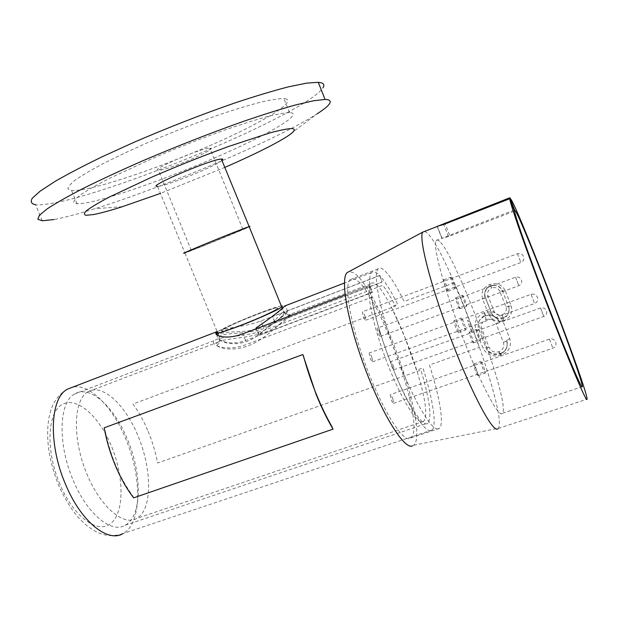 <?xml version="1.0" encoding="UTF-8"?>
<svg xmlns="http://www.w3.org/2000/svg" width="618" height="618" viewBox="0 0 618 618"><rect width="100%" height="100%" fill="white"/><g stroke="black" fill="none" stroke-linecap="round" stroke-linejoin="round"><path stroke-width="0.46" stroke-dasharray="3.09 2.32" d="M393.596 366.829C392.484 363.446 391.549 361.692 390.8 361.576L391.117 364.466C392.237 367.857 393.172 369.618 393.921 369.734L393.596 366.829M372.021 357.691C370.846 354.493 369.904 352.924 369.201 352.986L369.796 357.096C370.97 360.302 371.912 361.87 372.615 361.808L372.021 357.691M365.153 316.679C363.979 313.442 363.036 311.827 362.326 311.827L362.836 315.404C364.01 318.656 364.952 320.271 365.663 320.263L365.153 316.679M379.815 332.639C378.718 329.657 377.853 328.173 377.227 328.197L377.822 331.889C378.919 334.879 379.784 336.362 380.41 336.339L379.815 332.639M392.909 399.097C391.797 396.053 390.916 394.57 390.267 394.632L390.9 398.857C392.021 401.909 392.901 403.399 393.542 403.33L392.909 399.097M217.551 342.295C223.052 338.649 242.665 338.579 259.552 334.006C276.918 329.409 288.845 317.915 290.661 314.732L289.734 314.786C285.338 318.108 271.24 334.091 254.593 342.944C237.606 351.99 219.962 349.394 216.787 345.331L216.346 343.801L217.551 342.295M284.481 311.951C283.569 315.033 274.068 326.536 257.861 330.398C242.148 334.052 224.96 332.793 220.062 336.053L219.22 336.833L219.282 339.058C221.854 343.183 237.729 347.316 253.202 338.44C268.135 329.603 279.367 314.562 283.361 311.804L284.481 311.951C285.833 314.454 287.895 315.381 290.661 314.732M424.798 419.375L423.654 421.368C418.695 427.015 401.685 400.603 387.115 362.689C372.492 324.836 365.354 288.552 370.692 283.901L370.738 283.855C382.573 270.344 433.357 398.131 424.798 419.375M87.972 391.742L87.841 391.812C73.998 399.545 72.097 436.007 85.547 470.646C98.826 505.385 122.99 526.698 136.64 518.463L140.124 515.806C152.615 503.168 150.877 466.343 137.853 435.435C124.99 404.404 102.403 383.314 87.972 391.742M281.321 305.972C274.377 306.412 226.505 325.756 218.185 331.48L217.343 332.075M222.573 329.788C219.174 332.453 225.578 330.754 241.777 324.697C256.74 318.965 273.45 311.426 276.926 308.884C286.335 302.441 231.642 323.531 222.573 329.788M222.256 160.255C217.428 165.338 169.023 185.137 158.695 186.257L157.567 186.366L184.882 252.947L185.902 252.6C195.319 249.355 243.562 229.741 249.247 226.845L202.743 246.126L184.882 252.947L217.351 332.09C219.629 330.383 225.3 327.501 234.361 323.446C252.02 315.528 276.655 306.343 281.329 305.987M263.469 315.721C249.842 321.847 231.024 329.039 224.164 330.761C218.1 331.99 222.148 329.379 236.3 322.936C249.355 317.104 266.775 310.414 274.222 308.382C281.321 306.698 277.737 309.139 263.469 315.721M274.832 322.132L275.419 322.573L382.148 281.924L379.63 275.597C376.03 271.827 373.326 270.831 371.534 272.6C369.881 274.361 369.286 278.641 369.742 285.439L372.438 292.198L258.803 335.273L258.872 334.284C274.129 323.222 283.693 315.551 287.555 311.256C290.136 310.769 285.895 314.392 274.832 322.132L272.368 316.068C280.719 310.908 285.269 307.378 286.01 305.493M275.419 322.573L272.368 316.068M379.63 275.597L272.932 316.447M369.742 285.439L345.076 294.84M258.803 335.273L256.146 328.753M258.872 334.284L256.238 327.826M409.039 438.687C400.958 439.738 381.059 406.922 365.609 364.96C350.097 323.029 343.778 285.037 350.151 279.653C351.449 278.424 353.133 278.363 355.219 279.467C377.776 289.363 426.381 425.578 411.094 437.83L409.039 438.687M437.753 429.07C430.669 429.773 411.518 396.377 395.852 354.091C380.124 311.827 372.716 273.913 378.1 268.892C379.182 267.741 380.673 267.756 382.565 268.954C388.204 272.955 395.396 283.786 404.149 301.453L453.766 282.936C462.774 302.743 471.248 324.241 479.182 347.424L429.456 364.983C439.537 396.308 444.296 423.67 439.522 428.305L437.753 429.07M412.384 446.018L413.736 445.207C430.151 431.233 377.606 284.002 352.855 272.476L348.969 271.611M497.938 428.861L498.471 428.251C507.633 413.821 447.362 250.313 427.1 233.04C425.169 231.225 423.755 230.869 422.851 231.982M484.597 312.538L484.28 312.646C476.578 316.362 473.782 322.187 475.906 330.128L482.952 348.011C486.675 354.956 492.693 357.366 501.013 355.242L501.329 355.126C509.062 351.665 511.866 346.142 509.726 338.571L502.666 320.541C498.942 313.117 492.917 310.452 484.597 312.538L485.424 315.427L489.147 314.809C493.488 313.844 500.178 321.198 499.321 321.963L496.069 323.778L503.407 342.472C504.582 346.706 503.129 349.765 499.058 351.65L498.741 351.766C494.354 352.839 491.155 351.418 489.139 347.501L481.816 328.884C480.626 324.659 482.063 321.576 486.119 319.653L485.022 316.014C479.135 318.818 477.057 323.284 478.78 329.402L482.434 338.679L478.803 329.317C477.884 328.591 477.977 325.856 479.081 321.128C480.781 318.085 482.789 316.223 485.107 315.543L486.119 319.653M514.114 210.074L441.847 238.347L448.452 236.57L514.493 211.055M439.491 241.29C437.876 239.745 436.733 239.514 436.053 240.587C432.662 245.045 443.098 285.315 460.425 331.263C477.714 377.243 496.354 414.045 501.422 413.851L502.581 413.257C510.538 402.496 456.316 255.682 439.491 241.29M509.726 338.571L506.629 340.611C507.556 341.314 507.478 343.871 506.381 348.266C504.682 351.07 502.673 352.793 500.356 353.45L499.993 354.129L499.058 351.65M481.02 361.437L480.904 361.468C480.248 361.986 484.357 373.102 485.223 373.141L485.331 373.11C485.972 372.569 481.909 361.569 481.02 361.437M477.93 375.667C477.019 375.644 472.932 364.543 473.627 364.01L473.759 363.979C474.694 364.095 478.734 375.072 478.046 375.628L477.93 375.667M461.476 318.007L461.306 318.023C460.642 318.564 464.736 329.548 465.717 329.865L465.872 329.842C466.52 329.278 462.488 318.417 461.476 318.007M458.301 332.53C457.274 332.229 453.203 321.267 453.913 320.711L454.091 320.688C455.149 321.082 459.166 331.92 458.471 332.499L458.301 332.53M450.862 277.227L450.669 277.212C450.066 277.691 453.921 287.965 454.91 288.521L455.087 288.521C455.682 288.019 451.882 277.861 450.862 277.227M447.803 291.155C446.775 290.622 442.928 280.363 443.577 279.869L443.778 279.877C444.844 280.495 448.637 290.645 447.996 291.163L447.803 291.155M462.666 295.311L462.511 295.304C461.94 295.736 465.694 305.779 466.59 306.211L466.737 306.204C467.301 305.748 463.593 295.821 462.666 295.311M459.738 308.714C458.803 308.297 455.064 298.278 455.675 297.83L455.837 297.83C456.802 298.324 460.495 308.235 459.892 308.706L459.738 308.714M476.246 329.564L476.123 329.579C475.543 330.012 479.359 340.279 480.186 340.51L480.31 340.495C480.874 340.031 477.104 329.881 476.246 329.564M473.334 342.944C472.469 342.727 468.668 332.484 469.286 332.028L469.417 332.013C470.313 332.314 474.068 342.449 473.458 342.92L473.334 342.944M437.165 226.404L441.831 238.247L437.189 226.412M471.936 331.688C473.156 332.608 468.915 320.804 467.857 320.333C466.59 319.29 470.901 331.294 471.936 331.688M503.129 318.231L503.16 317.83L498.085 318.208C494.833 317.459 492.577 315.597 491.295 312.623L494.006 311.202C495.721 314.554 498.456 315.752 502.202 314.801L503.261 318.185M502.334 314.755C505.74 313.141 506.953 310.568 505.972 307.022L499.854 291.387L505.2 290.568L511.156 305.817L508.599 306.574L502.465 290.885C503.199 290.228 497.513 284.519 493.828 285.454L490.615 286.08C486.296 285.802 483.214 296.076 485.261 297.328L491.287 312.685C491.434 314.531 493.689 316.486 498.046 318.54L503.199 318.208C507.448 318.656 510.615 307.787 508.599 306.574L508.606 306.513C510.035 311.681 508.259 315.443 503.299 317.783M490.677 286.057L491.681 287.934C488.212 289.61 486.984 292.26 487.996 295.875L494.006 311.202M505.972 307.022L508.606 306.513M490.545 286.103L491.681 287.934M502.202 314.801L503.16 317.83M511.156 305.817C512.986 312.546 510.584 317.49 503.933 320.665C496.741 322.449 491.588 320.178 488.475 313.867L491.295 312.623L485.269 297.266C483.809 292.036 485.586 288.197 490.607 285.763C485.617 288.15 483.848 291.974 485.3 297.204L487.996 295.875M488.475 313.867L482.619 298.965C480.704 292.484 483.083 287.656 489.765 284.473C496.903 282.534 502.048 284.558 505.2 290.568M498.046 318.54L498.085 318.208C494.848 317.428 492.592 315.543 491.325 312.553L485.3 297.204L482.619 298.965M490.615 286.08L489.765 284.473M503.933 320.665L503.199 318.208M502.666 320.541L499.321 321.963M485.424 315.427L485.339 315.906L489.07 315.242C493.913 315.52 497.312 317.822 499.259 322.163M501.013 355.242L500.039 353.566L494.091 354.052C488.931 351.951 486.266 349.881 486.096 347.849L482.434 338.679L486.08 347.949C487.587 351.426 490.236 353.62 494.037 354.523L499.985 354.184L498.741 351.766M475.906 330.128L481.816 328.884M489.139 347.501L482.952 348.011M506.629 340.611L506.629 340.711C508.328 346.852 506.219 351.287 500.31 354.021L500.356 353.45L501.329 355.126M506.629 340.711L503.407 342.472M484.28 312.646L485.107 315.543M345.076 294.856L369.618 285.501C370.761 302.596 380.201 336.779 392.809 368.143C409.101 409.278 427.115 436.439 432.152 429.981C437.073 425.354 432.7 398.649 422.959 367.942L416.532 370.213L404.782 337.111L391.294 306.806L397.698 304.411C390.924 290.823 384.929 281.167 379.707 275.458L260.773 320.997C244.087 327.409 222.774 327.849 217.497 331.318L216.238 332.345M369.618 285.501L372.229 292.569L245.616 340.549C237.528 343.253 230.522 343.678 224.612 341.808C218.502 339.606 216.122 337.459 217.482 335.381L218.324 334.554L217.32 332.09M217.497 331.318L218.718 334.299C221.491 332.886 227.486 332.036 236.694 331.758C246.505 331.518 255.388 330.035 263.338 327.308L382.14 282.063L379.707 275.458M148.119 431.333C152.422 441.692 155.589 452.245 157.605 462.99L420.935 370.136C429.533 399.012 431.936 416.64 428.127 423.021C423.477 428.907 407.061 404.133 392.306 366.899C381.468 339.166 374.662 315.914 371.889 297.142L246.08 344.659C225.068 352.438 208.467 344.164 214.801 340.394L215.172 340.139C220.958 336.061 246.211 337.127 265.446 329.881L382.751 285.323C386.605 290.205 390.846 297.15 395.481 306.165L132.97 404.025C138.733 411.889 143.785 420.997 148.119 431.333M73.31 480.557C87.277 514.276 111.479 533.79 125.16 525.254C142.349 516.331 142.217 473.581 127.231 438.919C114.052 406.629 89.819 384.435 74.593 393.998C58.965 401.909 57.304 443.871 73.31 480.557M42.287 220.773L35.581 204.743C38.478 205.014 42.457 204.774 47.501 204.033C111.039 195.157 306.126 113.581 322.975 87.795M284.975 98.679C298.37 101.097 261.429 123.052 211.989 144.72C162.573 166.451 103.785 186.868 78.756 190.166L71.526 190.483L67.965 188.953C67.833 186.968 70.336 183.955 75.466 179.915C82.148 175.319 91.317 169.919 102.967 163.724C115.89 157.173 130.421 150.313 146.559 143.152C172.105 132.167 197.072 122.449 221.468 113.998C236.663 108.953 249.966 104.952 261.368 102.001C271.41 99.714 278.927 98.571 283.909 98.563L284.975 98.679M290.553 112.638C303.608 114.222 266.404 135.419 216.933 156.91C167.486 178.447 108.892 199.205 84.179 203.229L77.072 203.824L73.65 202.604C73.604 200.835 76.192 198.038 81.406 194.207C88.158 189.811 97.389 184.597 109.092 178.556L152.77 158.308C178.316 147.401 203.245 137.644 227.555 129.046C242.681 123.886 255.914 119.745 267.231 116.617C277.188 114.145 284.62 112.8 289.51 112.584L290.553 112.638M209.541 148.204L209.919 148.196C219.266 148.073 169.664 169.626 159.32 170.244L158.463 170.282C148.32 170.738 200.696 148.042 209.541 148.204M192.028 250.081C201.275 246.906 251.039 226.474 242.804 229.216L242.465 229.332C234.755 231.85 182.248 253.403 191.263 250.336L192.028 250.081M286.103 137.119L317.026 113.89C277.127 139.56 165.941 186.605 94.871 208.714C78.053 213.982 64.427 217.59 53.982 219.544M225.106 167.285L160.456 193.403M333.04 429.124L332.353 427.424M133.65 497.861L132.978 496.269C119.405 477.552 110.035 455.273 104.89 429.417L104.21 427.81M540.642 308.235L543.732 316.493L540.642 308.235M531.078 294.346L534.578 303.554L531.078 294.346M517.521 253.797L520.85 262.55L517.521 253.797M515.605 277.25L518.803 285.694L515.605 277.25M549.464 339.104L552.863 348.189L549.464 339.104M216.787 345.331C219.243 343.817 220.078 341.723 219.282 339.058M449.564 235.025L445.192 223.917M448.452 236.57L443.709 224.496M493.828 285.454L490.746 285.701L493.882 285.145C497.961 285.307 500.827 287.2 502.473 290.823M499.854 291.387C498.162 288.096 495.481 286.922 491.812 287.888M499.313 322.055C497.351 317.737 493.936 315.474 489.07 315.242L489.147 314.809M486.436 319.537C490.831 318.424 494.037 319.838 496.069 323.778M67.323 389.232C57.914 394.655 51.951 403.492 49.44 415.744C47.308 424.999 47.092 436.401 48.783 449.966C50.668 461.947 53.99 473.782 58.756 485.462C64.249 497.884 70.699 508.452 78.1 517.166C86.118 525.655 88.513 526.969 93.758 530.329C102.905 535.953 112.63 537.042 122.951 533.612C142.14 523.678 142.04 476.548 125.593 438.541C112.607 406.992 89.919 383.577 72.932 387.077M59.946 484.342C45.446 450.553 47.316 412.484 62.055 404.581C76.593 396.138 98.857 415.906 111.17 445.501C123.662 474.979 124.651 510.298 111.873 522.519C99.336 535.242 74.245 518.27 59.946 484.342M245.616 340.549L242.866 333.813M263.338 327.308L260.773 320.997M393.921 369.734L543.732 316.493C546.405 315.234 547.254 313.21 546.273 310.421C544.937 308.181 542.998 307.37 540.464 308.003L390.8 361.576M372.615 361.808L534.578 303.554C537.39 302.241 538.332 300.109 537.39 297.134C535.976 294.577 533.852 293.643 531.024 294.338L369.201 352.986M365.663 320.263L520.85 262.55C523.57 261.236 524.458 259.143 523.516 256.277C522.14 253.874 520.109 253.025 517.428 253.72L362.326 311.827M380.41 336.339L518.803 285.694C521.383 284.465 522.249 282.496 521.399 279.769C520.101 277.412 518.139 276.563 515.536 277.227L377.227 328.197M393.542 403.33L552.894 348.173C555.644 346.937 556.579 344.867 555.698 341.97C554.323 339.421 552.229 338.463 549.425 339.112L390.267 394.632M217.281 332.121L219.22 336.833C219.629 340.379 219.042 342.217 217.466 342.364L87.841 391.812M370.692 283.901L288.374 314.987C286.296 314.825 284.72 313.689 283.67 311.588L282.225 308.019M423.654 421.368L136.64 518.463M371.534 272.6L344.396 283.036M287.555 311.256L285.331 305.755M378.1 268.892L350.151 279.653M413.736 445.207L498.471 428.251M498.363 428.428L587.1 399.174M436.053 240.587L441.847 238.347M494.091 354.052L494.037 354.523L500.302 354.075C506.15 351.395 508.243 346.984 506.575 340.835M473.627 364.01L480.904 361.468M453.913 320.711L461.306 318.023M443.577 279.869L450.669 277.212M455.675 297.83L462.511 295.304M469.286 332.028L476.123 329.579M441.97 238.123L437.359 226.412M473.458 342.92L480.31 340.495M459.892 308.706L466.737 306.204M447.996 291.163L455.087 288.521M458.471 332.499L465.872 329.842M478.046 375.628L485.331 373.11M502.581 413.257L581.909 386.814M439.522 428.305L411.094 437.83M432.152 429.981L122.951 533.612M125.16 525.254L428.127 423.021M74.593 393.998L214.832 340.371M242.804 229.216L209.919 148.196M191.263 250.336L158.463 170.282M289.51 112.584L283.909 98.563M77.072 203.824L71.526 190.483M122.325 206.698L94.871 208.714"/><path stroke-width="0.93" d="M217.343 332.075L217.281 332.121C207.277 339.189 273.48 313.481 281.468 307.138L281.777 306.907C282.727 306.142 282.58 305.833 281.321 305.972M281.329 305.987L282.318 306.134L281.708 306.937C279.637 308.513 274.276 311.248 265.64 315.149C242.395 325.678 210.9 336.64 217.351 332.09M232.26 233.048C208.405 242.465 177.551 255.45 184.882 252.947C173.519 256.818 239.436 229.765 248.799 226.729L232.26 233.048M281.708 306.937L249.154 226.605L250.004 226.397L249.247 226.845L250.004 226.397L249.154 226.605L221.36 159.042C210.815 159.274 145.029 187.532 157.567 186.366M286.01 305.493L284.705 305.995C280.193 310.661 270.699 317.938 256.238 327.826L256.146 328.737L345.076 294.84M348.969 271.611L347.216 272.553C340.186 278.231 347.015 319.769 364.079 365.848C381.067 411.967 402.874 447.679 411.573 446.181L412.384 446.018M347.216 272.553L422.735 232.144C418.471 237.289 429.958 283.407 449.834 336.099C469.665 388.83 491.179 430.143 497.088 429.147L497.938 428.861M581.909 386.814L582.357 386.659L582.071 386.976C580.24 386.034 564.844 349.409 547.293 303.693C529.734 258 515.366 217.111 514.493 211.055L509.719 198.741C510.267 204.527 526.559 251.032 546.915 304.048C567.27 357.096 584.999 399.182 586.83 399.568L587.1 399.174C587.185 388.946 523.415 221.414 511.519 200.155L509.85 197.76L514.555 209.896L514.114 210.074M582.357 386.659C582.635 378.216 525.926 229.263 515.906 211.789L514.555 209.896M437.189 226.412L509.85 197.76M509.719 198.741L443.709 224.496L437.142 226.304M345.076 294.856L242.866 333.813C226.242 340.178 213.256 335.698 216.238 332.345L217.451 335.311M217.103 331.572L217.32 332.09M160.456 193.403L122.325 206.698C110.174 210.576 100.603 213.187 93.604 214.531L86.265 215.303C83.646 214.817 83.847 213.171 86.875 210.375C91.611 206.906 99.22 202.41 109.68 196.887L151.727 177.157C177.497 166.003 203.113 155.775 228.575 146.474L269.726 132.955C279.846 130.243 287.138 128.768 291.611 128.529C296.462 128.845 294.631 131.711 286.103 137.119C273.187 145.099 252.855 155.157 225.106 167.285M53.982 219.544L42.287 220.773L37.822 219.282L39.428 215.226L47.609 208.567C56.346 202.874 68.428 196.045 83.863 188.081C101.043 179.591 120.456 170.591 142.094 161.082C176.424 146.412 209.919 133.272 242.596 121.669C262.874 114.724 280.541 109.154 295.589 104.952L313.565 100.773L325.068 99.444L327.687 99.652C333.195 101.058 329.641 105.802 317.026 113.89M322.975 87.795C324.589 85.222 323.917 83.53 320.966 82.719L318.262 82.318L306.551 83.144L288.367 86.868C273.187 90.784 255.412 96.13 235.033 102.889C202.217 114.26 168.644 127.347 134.322 142.148L103.098 156.339C84.118 165.524 68.096 173.882 55.017 181.422L40.286 191.039L32.306 198.2C30.228 201.723 31.325 203.901 35.581 204.743M222.256 160.255C223.168 159.413 222.998 159.004 221.754 159.019M115.45 465.787C110.205 453.226 106.458 440.572 104.21 427.81L302.828 354.554L316.084 394.315C321.514 407.641 327.169 419.243 333.04 429.124L133.65 497.861C126.821 488.985 120.749 478.293 115.45 465.787M332.353 427.424C320.51 406.698 310.9 382.982 303.523 356.269L302.828 354.554M445.192 223.917L444.883 223.121M72.932 387.077L67.323 389.232C50.05 397.953 47.98 444.133 65.647 484.582C81.066 521.731 107.826 543.006 122.951 533.612M281.777 306.907L282.225 308.019M344.396 283.036L284.705 305.995M422.735 232.144L437.428 226.404M216.964 331.665L67.323 389.232M325.068 99.444L318.262 82.318"/></g></svg>
